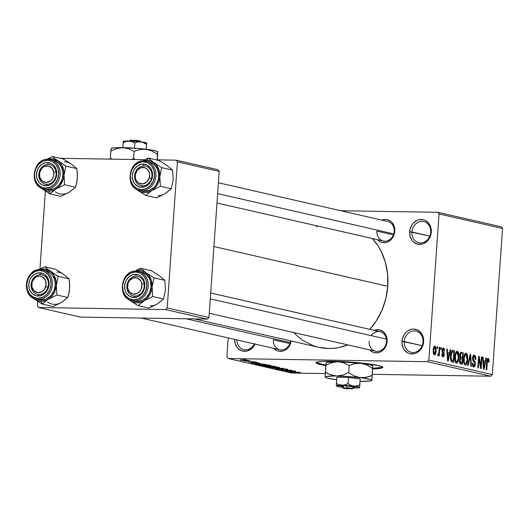 <?xml version="1.0" encoding="UTF-8"?>
<svg xmlns="http://www.w3.org/2000/svg" width="529" height="529" viewBox="0 0 529 529"><rect width="100%" height="100%" fill="white"/><g stroke="black" fill="none" stroke-linecap="round" stroke-linejoin="round"><path stroke-width="0.79" d="M423.015 341.866A10.864 9.324 -77.1 0 0 414.392 330.923A10.864 9.324 -77.1 0 0 404.262 341.569L401.987 341.35A12.531 10.759 102.9 0 1 413.678 329.071A12.531 10.759 102.9 0 1 423.623 341.694L423.015 341.866A10.864 9.324 102.9 0 1 411.218 352.307A10.864 9.324 102.9 0 1 404.262 341.569A10.864 9.324 102.9 0 1 416.059 331.128A10.864 9.324 102.9 0 1 423.015 341.866L423.623 341.694L423.246 344.121L421.315 348.585L418.095 351.97L416.138 353.094L414.062 353.769L409.843 353.703L407.859 352.962L404.54 350.205L403.323 348.3L402.02 343.784L402.364 338.924L404.288 334.467L405.769 332.602L407.515 331.075L411.549 329.283L413.678 329.071L417.751 330.089L421.071 332.84L423.134 336.92L423.623 341.694A12.531 10.759 102.9 0 1 411.932 353.974A12.531 10.759 102.9 0 1 401.987 341.35L422.149 345.655L404.262 341.569A10.864 9.324 -77.1 0 0 412.885 352.506A10.864 9.324 -77.1 0 0 423.015 341.866M430.679 232.297A10.864 9.324 -77.1 0 0 422.056 221.36A10.864 9.324 -77.1 0 0 411.926 232L409.644 231.788A12.531 10.759 102.9 0 1 421.335 219.509A12.531 10.759 102.9 0 1 431.287 232.132L430.679 232.297A10.864 9.324 102.9 0 1 418.882 242.738A10.864 9.324 102.9 0 1 411.926 232A10.864 9.324 102.9 0 1 423.722 221.558A10.864 9.324 102.9 0 1 430.679 232.297L431.287 232.132L430.91 234.559L428.979 239.022L427.505 240.887L423.802 243.525L421.725 244.206L417.5 244.133L413.731 242.216L412.197 240.642L410.134 236.562L409.644 231.788L410.021 229.361L411.952 224.898L413.433 223.033L417.13 220.388L419.206 219.714L423.431 219.78L425.409 220.52L428.735 223.278L430.798 227.351L431.287 232.132A12.531 10.759 102.9 0 1 419.596 244.411A12.531 10.759 102.9 0 1 409.644 231.788L429.812 236.086L411.926 232A10.864 9.324 -77.1 0 0 420.548 242.943A10.864 9.324 -77.1 0 0 430.679 232.297M316.335 362.425A33.426 3.068 -176 0 0 320.647 363.952L320.6 364.613A33.426 3.068 4 0 1 316.111 362.742A33.426 3.068 4 0 1 340.907 361.512A33.426 3.068 4 0 1 378.308 365.539L382.507 366.961L382.731 367.582L379.379 368.508L372.72 368.892A33.426 3.068 4 0 0 382.798 367.41A33.426 3.068 4 0 0 378.308 365.539L358.04 362.702L332.748 361.254L322.974 361.373L317.235 362.048L316.183 362.57L316.402 363.192L320.6 364.613L320.647 363.952A33.426 3.068 -176 0 0 325.91 364.95L317.942 363.218M381.594 220.256L385.522 219.436L387.479 219.687L390.997 221.486L392.425 222.954L394.35 226.756L394.806 231.219L394.204 231.385A10.025 8.609 102.9 0 1 383.313 241.019A10.025 8.609 102.9 0 1 376.886 231.107L393.404 234.883L376.886 231.107A10.025 8.609 -77.1 0 0 384.848 241.211A10.025 8.609 -77.1 0 0 394.204 231.385L394.806 231.219L394.455 233.481L392.657 237.647L389.648 240.807L387.823 241.852L385.886 242.487L381.945 242.421L380.093 241.733L377.435 239.677A11.698 10.044 102.9 0 0 388.134 241.707A11.698 10.044 102.9 0 0 394.806 231.219A11.698 10.044 102.9 0 0 381.898 220.13M374.195 330.361A11.698 10.044 102.9 0 1 387.102 341.45L386.494 341.615A10.025 8.609 -77.1 0 0 381.111 332.02A10.025 8.609 -77.1 0 0 371.16 335.637M218.391 182.763L387.777 221.472A10.025 8.609 102.9 0 1 394.204 231.385M289.899 343.586L273.387 339.81L289.899 343.586M210.687 292.993L380.073 331.703A10.025 8.609 102.9 0 1 386.494 341.615A10.025 8.609 102.9 0 1 375.603 351.249A10.025 8.609 102.9 0 1 369.182 341.337A10.025 8.609 -77.1 0 0 377.144 351.435A10.025 8.609 -77.1 0 0 386.494 341.615L387.102 341.45L386.745 343.711L384.947 347.877L381.938 351.038L380.113 352.083L378.175 352.717L374.234 352.651L372.39 351.964L369.725 349.907A11.698 10.044 102.9 0 0 380.424 351.937A11.698 10.044 102.9 0 0 387.102 341.45L386.646 336.986L385.853 334.963L383.287 331.716L379.769 329.917L375.828 329.858L373.891 330.486M387.783 286.282L213.934 246.547L387.783 286.282A63.506 54.52 -77.1 0 0 372.396 238.526L378.136 246.064L380.992 251.09L385.297 262.073L387.585 273.956L387.783 286.282L385.866 298.574L381.918 310.358L376.093 321.182L369.791 329.355A63.506 54.52 -77.1 0 0 387.783 286.282M194.527 318.914L318.808 347.315A63.506 54.52 -77.1 0 0 347.791 344.895L339.327 347.447L333.944 348.274L328.549 348.492L318.775 347.308M427.28 361.697L228.184 358.523L291.677 373.038L325.322 373.573L291.677 373.038L228.184 358.523L427.28 361.697L428.84 360.064L492.334 374.572L502.55 228.482L439.057 213.974L428.84 360.064L439.057 213.974L437.728 212.288L340.848 210.747L437.728 212.288L439.057 213.974L502.55 228.482L501.221 226.802L437.728 212.288L501.221 226.802L502.55 228.482L492.334 374.572L490.773 376.212L427.28 361.697L428.84 360.064L492.334 374.572L490.773 376.212L427.28 361.697M372.37 374.32L490.773 376.212L372.37 374.32M248.69 360.758L250.667 360.904L248.69 360.758M248.451 361.201L243.995 360.917L248.451 361.201M252.333 361.591L254.31 361.737L252.333 361.591M255.474 362.193L252.902 361.889L256.922 362.391L253.622 362.015L251.381 362.385L248.67 361.909L251.89 362.286L251.625 361.942L252.902 361.889L248.98 362.107L252.273 362.411L255.725 362.081M259.541 363.568L251.301 363.192L259.706 362.967L257.702 363.152L259.541 363.568L257.702 363.152L259.706 362.967L251.301 363.192L259.541 363.568M270.392 365.38L270.689 365.651L269.076 365.77L263.012 365.585L259.653 365.103L260.909 364.838L270.392 365.38L263.171 364.831C260.281 364.765 259.23 364.891 260.023 365.215L267.396 365.77L270.359 365.374L270.332 365.704M279.127 367.377L279.424 367.648L277.811 367.767L271.741 367.582L268.388 367.1L269.645 366.835L279.127 367.377L271.906 366.828C269.01 366.762 267.965 366.888 268.758 367.212L276.131 367.767L279.087 367.371L279.067 367.701M300.088 372.416L289.859 372.006L300.247 372.284M325.857 365.612L320.6 364.613A33.426 3.068 4 0 0 325.857 365.612M295.394 371.761L287.148 371.384L295.552 371.16L293.549 371.345L295.394 371.761L293.549 371.345L295.552 371.16L287.148 371.384L295.394 371.761M286.328 370.769L294.944 371.021L284.847 370.862L290.13 370.346L281.501 370.095L291.605 370.254L286.328 370.769L291.605 370.254L281.501 370.095L290.13 370.346L284.847 370.862L294.415 370.902L286.328 370.769M278.366 369.156L279.279 368.944L278.618 368.825C276.812 368.799 276.343 368.905 277.203 369.143L281.481 369.533L283.438 368.872L286.249 369.077L285.151 369.506L285.819 369.632C287.849 369.659 288.398 369.54 287.465 369.282L282.883 368.858L287.769 369.566L283.432 368.978L282.512 369.057L282.949 369.473L280.33 369.493L276.892 368.885L281.249 369.414L281.917 369.348L281.335 368.931L282.883 368.858L280.985 369.407L278.049 368.819M271.298 367.761L283.59 368.422L275.067 368.627L282.182 368.356L271.298 367.761L282.182 368.356L275.067 368.627L283.59 368.422L271.298 367.761M269.955 365.942L276.184 366.736L266.087 366.571L264.037 365.962L269.955 365.942L265.512 365.903C263.931 365.883 263.574 365.982 264.434 366.194L276.184 366.736L269.955 365.942M258.774 363.84L267.449 364.739L257.352 364.574L255.196 363.972L258.43 363.833L255.209 364.045L257.352 364.574L267.449 364.739L258.774 363.84M242.666 359.872L248.359 360.421L241.475 360.315L240.08 359.998L242.044 359.859L240.417 360.15L245.701 360.547L248.022 360.269L242.666 359.872M243.677 359.608L245.654 359.753L243.677 359.608M437.06 348.446L437.179 346.786L437.708 346.912L437.589 348.571L437.06 348.446L437.589 348.571L437.708 346.912L437.179 346.786L437.06 348.446M438.065 355.733L438.805 354.377L437.754 354.357L438.805 354.377L438.713 355.726L439.242 355.845L439.837 347.394L439.301 347.275L438.997 351.653L439.301 347.275L439.837 347.394L439.242 355.845L438.713 355.726L438.805 354.377L438.197 355.719L437.595 355.164L437.827 353.987L438.276 354.232L438.667 353.762L438.997 351.653L438.779 353.359L438.204 354.232L437.827 353.987L437.595 355.164L438.118 355.733M440.703 349.279L440.822 347.619L441.351 347.745L441.239 349.404L440.703 349.279L441.239 349.404L441.351 347.745L440.822 347.619L440.703 349.279M442.892 356.837L444.261 354.701L443.719 354.688L444.261 354.701L443.13 351.805L442.039 351.792L443.13 351.805L441.993 351.21L442.641 351.223L442.555 350.423L442.019 350.416L442.555 350.423L443.362 349.272L444.049 351.117L444.591 351.091L444.049 351.077L444.591 351.091L443.487 348.075L442.006 350.515L442.482 348.637L443.348 348.056L444.221 348.73L444.591 351.091L444.049 351.117L443.52 349.338L442.641 349.9L442.641 351.223L443.99 352.83L444.274 354.192L443.818 356.374L442.892 356.837L442.059 355.971L441.834 354.139L442.376 354.106L443.084 355.64L443.705 354.344L442.231 352.473L442.006 350.515L443.6 354.007L443.719 354.747L442.958 355.62L442.376 354.106L441.834 354.139L443.064 356.857M449.359 353.101L450.06 349.735L450.622 349.861L448.189 361.109L447.633 360.983L446.747 348.975L447.303 349.1L447.521 352.678L449.359 353.101L447.521 352.678L447.303 349.1L446.747 348.975L447.633 360.983L448.189 361.109L450.622 349.861L450.06 349.735L449.359 353.101L447.045 353.061L449.359 353.101M457.314 351.236L455.667 352.664L454.847 356.718C454.53 359.918 455.072 362.067 456.474 363.159C458.015 362.715 458.841 360.838 458.96 357.511L458.418 357.505L458.96 357.511L458.709 353.405L456.917 351.23L457.975 351.666L458.782 353.729L458.729 359.535L458.101 361.803L456.996 363.125L455.985 362.894L455.132 361.247L455.112 354.575L456.005 352.01L457.096 351.21M466.049 353.233L464.402 354.661L463.583 358.715C463.265 361.915 463.807 364.064 465.209 365.155C466.75 364.712 467.576 362.828 467.696 359.508L467.153 359.502L467.696 359.508L467.444 355.402L465.652 353.227L466.71 353.663L467.517 355.726L467.464 361.532L466.836 363.8L465.732 365.122L464.72 364.891L463.867 363.244L463.847 356.572L464.74 354.007L465.831 353.207M488.214 358.298L486.74 361.909L486.184 369.797L486.72 369.916L487.275 361.935L486.74 361.929L487.275 361.935L487.46 360.394L486.898 360.388L488.095 359.654L488.571 362.213L489.113 362.186L488.571 362.173L489.113 362.186L488.988 359.31L487.923 358.292L488.928 359.098L489.113 362.186L488.571 362.213L488.36 359.859L487.566 360.064L486.72 369.916L486.184 369.797L486.964 359.998L488.062 358.278M485.205 361.294L485.913 357.928L486.468 358.054L484.035 369.302L483.48 369.176L482.593 357.168L483.149 357.293L483.367 360.871L485.205 361.294L483.367 360.871L483.149 357.293L482.593 357.168L483.48 369.176L484.035 369.302L486.468 358.054L485.913 357.928L485.205 361.294L482.898 361.254L485.205 361.294M480.801 366.207L481.456 356.91L481.985 357.029L481.172 368.647L480.61 368.521L479.016 358.688L478.361 368.005L477.832 367.886L478.646 356.262L479.214 356.394L480.801 366.207L479.214 356.394L478.646 356.262L477.832 367.886L478.361 368.005L479.016 358.688L480.61 368.521L481.172 368.647L481.985 357.029L481.456 356.91L480.801 366.207L480.233 366.2L480.801 366.207M473.653 367.08L475.386 364.243L474.844 364.236L475.386 364.243L474.202 360.732L472.873 360.712L474.202 360.732L473.032 358.232L472.49 358.219L473.032 358.232L474.249 356.486L475.333 359.495L475.875 359.462L475.333 359.456L475.875 359.462L474.387 355.138C473.336 355.045 472.701 356.043 472.496 358.126L473.118 355.799L474.05 355.111L475.254 355.779L475.796 357.366L475.875 359.462L475.333 359.495L475.121 357.492L474.5 356.592L473.627 356.619L473.071 357.822L473.184 359.568L474.956 361.591L475.379 363.079L475.042 365.969L473.964 367.106L472.747 366.306L472.291 363.244L472.833 363.218L473.065 365.103L473.924 365.744L474.645 365.103L474.837 363.145L472.787 360.527L472.496 358.126L473.111 361.082L474.771 362.861L474.857 364.084L473.726 365.724L472.833 363.218L472.291 363.244L473.858 367.106M467.629 365.552L470.116 354.318L470.631 354.437L471.399 366.412L470.843 366.286L470.307 355.739L468.185 365.678L467.629 365.552L468.185 365.678L470.307 355.739L470.843 366.286L471.399 366.412L470.631 354.437L470.116 354.318L467.629 365.552M461.579 352.367C460.508 352.215 459.886 353.227 459.721 355.409L460.733 352.466L463.225 352.744L462.412 364.362L460.19 363.701L459.522 361.896L460.25 358.424L459.721 355.409L460.25 358.424L459.503 360.732L460.766 363.985L462.412 364.362L463.225 352.744L461.255 352.327M452.936 350.39C451.409 350.661 450.602 352.466 450.51 355.805L451.7 350.859L452.679 350.35L454.49 350.747L453.677 362.365L451.363 361.618L450.523 359.012L450.51 355.805L451.363 361.618L453.677 362.365L454.49 350.747L452.639 350.35M434.335 354.88C435.453 354.589 436.048 353.246 436.121 350.839L435.579 350.833L436.121 350.839L434.944 346.125C433.82 346.429 433.218 347.804 433.152 350.251L434.203 346.383L435.129 346.191L435.856 347.255L436.094 351.21L435.063 354.622L434.15 354.814L433.43 353.769L433.152 350.251L434.494 354.899M228.184 337.925L226.862 356.844L228.184 358.523L226.862 356.844L228.184 337.925M217.862 169.71L176.091 160.161L156.068 159.844L176.091 160.161L177.413 161.848L167.204 307.938L208.975 317.479L219.191 171.396L177.413 161.848L176.091 160.161L217.862 169.71L219.191 171.396L217.862 169.71M144.728 159.665L60.266 158.316L144.728 159.665M80.454 317.096L207.414 319.119L165.643 309.571L38.683 307.547L80.454 317.096L207.414 319.119L208.975 317.479L219.191 171.396L177.413 161.848L167.204 307.938L208.975 317.479L207.414 319.119L165.643 309.571L167.204 307.938L165.643 309.571L38.683 307.547L37.354 305.861L38.683 307.547L80.454 317.096M45.382 191.095L39.933 268.99L45.382 191.095M37.671 301.325L37.354 305.861L37.671 301.325M255.11 343.777L253.96 345.92L250.739 349.305L246.706 351.104L242.487 351.031L238.711 349.114L237.184 347.54L235.121 343.46L234.598 339.393A12.531 10.759 102.9 0 0 242.659 351.077A12.531 10.759 102.9 0 0 254.991 344.055M291.181 341L289.151 346.35L286.143 349.51L284.318 350.555L282.38 351.19L278.439 351.124L276.588 350.436L273.929 348.38A11.698 10.044 102.9 0 0 284.179 350.615A11.698 10.044 102.9 0 0 291.181 341M316.21 226.723L317.797 226.048M317.936 347.11L312.824 345.523L303.223 340.63L298.832 337.376L293.754 332.549M273.387 339.81A10.025 8.609 -77.1 0 0 281.005 349.894A10.025 8.609 -77.1 0 0 290.613 340.874A10.025 8.609 102.9 0 1 279.808 349.722L141.269 318.061M254.383 343.916A10.864 9.324 102.9 0 1 243.862 349.636A10.864 9.324 102.9 0 1 236.88 339.916A10.864 9.324 -77.1 0 0 243.862 349.636A10.864 9.324 -77.1 0 0 254.383 343.916M381.72 367.437L372.753 368.23A33.426 3.068 -176 0 0 382.626 367.06M488.988 359.31L487.143 359.277L488.988 359.31M485.886 358.04L486.468 358.054L485.886 358.04M482.6 357.287L483.149 357.293L482.6 357.287M482.865 360.864L483.367 360.871L482.865 360.864M484.934 362.61L483.804 368.019L483.394 368.012L483.804 368.019L483.671 365.565L483.215 365.559L483.671 365.565L483.453 362.272L482.97 362.266L484.934 362.61L483.453 362.272L483.804 368.019L484.934 362.61M481.45 357.022L481.985 357.029L481.45 357.022M478.474 358.682L479.016 358.688L478.474 358.682M478.639 356.387L479.214 356.394L478.639 356.387M472.82 356.447L474.249 356.486M472.503 365.704L473.726 365.724L472.503 365.704M472.509 365.724L473.726 365.724M470.089 354.423L470.631 354.437L470.089 354.423M469.798 355.733L470.307 355.739L469.798 355.733M469.408 357.511L469.95 357.518L469.408 357.511M467.444 355.402L466.73 355.395L467.444 355.402M467.16 359.37C467.107 361.955 466.485 363.43 465.302 363.793L464.032 363.773L465.302 363.793L464.151 361.552L463.583 361.538L464.151 361.552L464.112 358.867L463.569 358.86L464.112 358.867C464.184 356.367 464.799 354.939 465.956 354.589L467.16 359.37L466.763 355.462L466.049 354.622L465.196 354.886L464.178 358.1L464.303 362.345L465.09 363.707L466.082 363.496L467.16 359.37M464.039 363.793L465.302 363.793M464.449 354.556L465.956 354.589M465.672 354.589L464.442 354.569L465.672 354.589M460.488 352.698L463.225 352.744L460.488 352.698M460.66 359.165L460.104 360.156L460.19 362.054L461.976 362.881L462.22 359.409L461.976 362.881L459.708 362.848L461.976 362.881L459.655 362.649L461.05 362.669L460.051 360.659L459.509 360.652L460.051 360.659L460.66 359.165L459.82 359.151L461.222 359.184M460.911 353.742L460.316 354.952L460.455 357.187L462.313 358.054L462.597 353.98L462.313 358.054L459.926 357.789L461.268 357.816L460.256 355.521L459.714 355.508L460.256 355.521L460.911 353.742L460.005 353.729L461.473 353.722M458.709 353.405L457.995 353.398L458.709 353.405M458.425 357.373C458.372 359.958 457.75 361.433 456.567 361.796L455.304 361.776L456.567 361.796L455.416 359.555L454.847 359.541L455.416 359.555L455.376 356.877L454.841 356.863L455.376 356.877C455.449 354.37 456.071 352.949 457.221 352.598L458.425 357.373L458.028 353.465L457.314 352.625L456.461 352.889L455.443 356.11L455.568 360.355L456.355 361.71L457.347 361.505L458.425 357.373M455.304 361.796L456.567 361.796M455.714 352.559L457.221 352.598M456.937 352.592L455.707 352.572L456.937 352.592M451.832 350.701L454.49 350.747L451.832 350.701M453.869 351.983L453.241 360.884L450.913 360.851L453.241 360.884L450.84 360.646L452.302 360.672L450.728 360.256L451.561 360.269L451.045 355.944L450.503 355.931L451.045 355.944L451.455 353.154L450.86 353.141L451.455 353.154L452.91 351.765L453.869 351.983L452.05 351.917L451.045 355.944L451.343 359.879L453.241 360.884L453.869 351.983M450.04 349.848L450.622 349.861L450.04 349.848M446.754 349.094L447.303 349.1L446.754 349.094M447.018 352.671L447.521 352.678L447.018 352.671M449.088 354.417L447.957 359.826L447.547 359.819L447.957 359.826L447.825 357.373L447.362 357.366L447.825 357.373L447.607 354.08L447.124 354.073L449.088 354.417L447.607 354.08L447.957 359.826L449.088 354.417M443.13 349.272L442.218 349.259M442.224 349.246L443.362 349.272M441.946 355.607L442.958 355.62M440.816 347.732L441.351 347.745L440.816 347.732M437.781 354.225L438.204 354.232M437.166 346.898L437.708 346.912L437.166 346.898M433.396 353.663L434.693 353.643L435.4 352.215L435.592 350.72L434.435 353.676L433.39 353.656L434.435 353.676L433.687 350.291L433.152 350.277L433.687 350.291L434.845 347.328L435.592 350.72L435.512 348.419L434.845 347.328M433.674 347.302L434.765 347.322L433.668 347.308M434.719 347.322L433.998 348.333L433.661 350.806L433.826 352.817L434.435 353.676M294.031 371.702L288.437 371.457L292.563 371.239L294.031 371.702L288.437 371.457L294.031 371.702M287.974 369.48L287.465 369.282M286.235 369.255L286.612 369.13M283.068 369.414L283.432 368.978M276.733 368.958L277.203 369.143M268.309 367.027L268.758 367.212M269.935 367.232L275.616 367.642L269.935 367.232L270.359 366.822L277.963 367.186L278.28 367.496L275.933 367.648L278.3 367.232M263.925 366.015L264.434 366.194M265.809 366.26L269.75 366.518L265.809 366.26L266.213 365.923L268.752 366.286L268.778 365.949L269.75 366.518L266.206 366.022M269.883 366.299L274.472 366.59L270.927 366.537L269.883 366.299L270.498 365.949L274.491 366.346L270.491 366.061M259.574 365.023L260.023 365.215M261.2 365.235L267.509 365.658L269.215 365.36L266.881 365.645L261.2 365.235L261.624 364.825L269.565 365.235M255.884 363.866L255.857 364.236L255.884 363.866M265.737 364.593L256.499 364.071L261.981 363.945L265.737 364.593L259.289 363.959L256.552 364.038L258 364.474L265.737 364.593M258.185 363.509L252.591 363.264L256.71 363.046L258.185 363.509L252.591 363.264L258.185 363.509M256.942 362.365L256.565 362.22M253.444 362.319L253.093 362.034M252.307 361.889L252.273 362.411L252.307 361.889M248.597 361.955L248.98 362.107M250.005 362.114L250.508 361.981M252.029 362.246L251.606 361.962M248.366 360.408L248.022 360.269M240.073 360.011L240.417 360.15M241.482 360.17L247.142 360.309L241.29 359.865M277.95 367.357L270.345 366.961M269.215 365.36L261.61 364.964M62.052 273.361L55.677 269.261L44.826 266.781L55.677 269.261L63.632 274.326A16.267 13.966 -77.1 0 0 56.762 272.045M46.473 300.479L48.311 299.255A16.267 13.966 102.9 0 1 41.136 301.312L42.221 304.096L48.311 299.255L56.914 294.99L67.765 297.47L61.675 302.31L53.072 306.575L42.221 304.096L46.473 300.479M40.455 274.617A10.025 8.609 -77.1 0 0 31.105 284.443A10.025 8.609 -77.1 0 0 39.067 294.541L38.114 296.009A11.698 10.044 102.9 0 1 28.824 284.225A11.698 10.044 102.9 0 1 39.735 272.766L40.455 274.617A10.025 8.609 102.9 0 1 41.996 274.802A10.025 8.609 102.9 0 1 48.318 285.614A10.025 8.609 102.9 0 1 39.067 294.541A10.025 8.609 102.9 0 1 37.526 294.355A10.025 8.609 102.9 0 1 31.204 283.544A10.025 8.609 102.9 0 1 40.455 274.617L39.735 272.766L43.543 273.711L45.21 274.816L47.775 278.062L48.569 280.092L49.025 284.549L48.668 286.811L47.947 288.986L45.494 292.716L43.861 294.137L40.098 295.817L36.157 295.751L32.639 293.959L30.074 290.712L29.28 288.689L28.824 284.225L29.908 279.795L30.98 277.798L33.988 274.637L37.751 272.957L39.735 272.766A11.698 10.044 102.9 0 1 49.025 284.549A11.698 10.044 102.9 0 1 38.114 296.009L39.067 294.541A10.025 8.609 -77.1 0 0 48.417 284.714A10.025 8.609 -77.1 0 0 40.455 274.617M38.71 299.764L41.222 300.095L38.379 299.44A15.043 12.914 -77.1 0 0 52.166 286.645A15.043 12.914 -77.1 0 0 43.775 270.114A15.043 12.914 -77.1 0 0 40.468 269.559A1.005 0.509 90.9 0 0 40.416 269.552A1.005 0.509 90.9 0 0 39.9 270.445A14.038 12.055 102.9 0 1 51.042 284.582A14.038 12.055 102.9 0 1 37.949 298.33A1.005 0.509 90.9 0 0 38.379 299.44L41.222 300.095A15.043 12.914 -77.1 0 0 55.102 286.698A15.043 12.914 -77.1 0 0 45.62 270.491L42.776 269.836A15.043 12.914 102.9 0 1 52.265 286.05A15.043 12.914 102.9 0 1 38.379 299.44A15.043 12.914 102.9 0 1 36.078 299.163A15.043 12.914 102.9 0 1 26.589 282.955A15.043 12.914 102.9 0 1 40.468 269.559A15.043 12.914 102.9 0 1 42.776 269.836L40.416 269.552A1.005 0.509 -89.1 0 1 40.468 269.559M28.831 294.547L30.411 296.009L28.731 293.945L28.831 294.547M65.08 275.523L69.074 278.816L69.663 283.551L69.418 290.844L67.765 297.47L56.914 294.99L56.312 285.376L54.811 291.545L52.721 295.169L49.918 298.105L46.598 300.168L42.981 301.199L39.311 301.146L35.846 299.996L32.11 297.417L42.221 304.096L53.072 306.575L59.962 303.223M44.826 266.781L38.247 269.869L44.826 266.781L47.18 268.897L44.826 266.781M63.632 274.326L69.074 278.816L58.223 276.33L47.18 268.897L51.71 272.468L54.097 275.49L56.127 281.183L56.312 285.376L58.223 276.33L69.074 278.816L69.755 285.977L68.988 293.152L67.765 297.47L63.288 301.16M32.917 297.926A16.267 13.966 102.9 0 0 34.266 299.037L42.221 304.096L41.136 301.312A16.267 13.966 102.9 0 1 34.266 299.037L32.818 297.834M39.391 269.585L45.223 269.162L50.268 271.271A16.267 13.966 102.9 0 1 56.312 285.376A16.267 13.966 102.9 0 1 48.311 299.255L56.914 294.99L56.312 285.376L58.223 276.33L50.268 271.271A16.267 13.966 102.9 0 0 39.391 269.585M35.079 298.885A15.043 12.914 -77.1 0 0 38.379 299.44A1.005 0.509 -89.1 0 1 37.949 298.33A14.038 12.055 102.9 0 1 26.807 284.192A14.038 12.055 102.9 0 1 39.9 270.445L35.185 271.43L31.046 274.392L28.103 278.876L26.807 284.192L27.356 289.548L29.664 294.111L33.387 297.199L37.949 298.33L42.664 297.344L46.803 294.382L49.746 289.905L51.042 284.582L50.493 279.233L48.185 274.663L44.462 271.575L39.9 270.445A1.005 0.509 -89.1 0 1 40.416 269.552C25.048 268.375 20.856 296.624 36.078 299.163L38.915 299.811A15.043 12.914 -77.1 0 0 41.222 300.095L46.268 299.037L50.711 295.863L53.865 291.062L55.254 285.356L54.666 279.623L52.186 274.736L50.348 272.845L45.825 270.537M47.636 302.092A16.267 13.966 -77.1 0 0 61.675 302.31M47.967 287.207L45.765 286.579A8.358 7.175 102.9 0 1 36.554 292.392A8.358 7.175 102.9 0 1 32.084 282.195L31.555 281.95A10.025 8.609 -77.1 0 0 36.918 294.19A10.025 8.609 -77.1 0 0 47.967 287.207A10.025 8.609 102.9 0 1 37.526 294.355A10.025 8.609 102.9 0 1 31.555 281.95A10.025 8.609 102.9 0 1 41.996 274.802A10.025 8.609 102.9 0 1 47.967 287.207A10.025 8.609 -77.1 0 0 42.604 274.968A10.025 8.609 -77.1 0 0 31.555 281.95L32.084 282.195L34.557 278.115L37.096 276.515L39.913 276.105L42.585 276.965L45.434 280.277L46.096 284.972L44.337 289.475L42.082 291.598L37.936 292.669L34.12 290.95L31.925 287.016L32.084 282.195A8.358 7.175 102.9 0 1 41.295 276.383A8.358 7.175 102.9 0 1 45.765 286.579L47.967 287.207M290.249 342.58L186.109 318.775L290.249 342.58M144.113 283.742L141.851 283.947A8.358 7.175 102.9 0 1 135.966 293.979A8.358 7.175 102.9 0 1 127.595 287.882L127 288.47A10.025 8.609 -77.1 0 0 137.051 295.784A10.025 8.609 -77.1 0 0 144.113 283.742A10.025 8.609 102.9 0 1 133.321 295.883A10.025 8.609 102.9 0 1 127 288.47A10.025 8.609 102.9 0 1 137.791 276.33A10.025 8.609 102.9 0 1 144.113 283.742A10.025 8.609 -77.1 0 0 134.062 276.429A10.025 8.609 -77.1 0 0 127 288.47L127.595 287.882L129.486 292.034L133.143 294.117L137.335 293.443L139.716 291.525L141.342 288.761L141.851 283.947L140.833 281.011L137.646 278.115L133.473 277.851L129.724 280.304L128.104 283.068L127.595 287.882A8.358 7.175 102.9 0 1 133.473 277.851A8.358 7.175 102.9 0 1 141.851 283.947L144.113 283.742M386.395 339.115L210.278 298.865L386.395 339.115M38.915 176.712L39.503 176.124A8.358 7.175 102.9 0 1 45.388 166.093A8.358 7.175 102.9 0 1 53.76 172.189L56.021 171.985A10.025 8.609 -77.1 0 0 45.977 164.671A10.025 8.609 -77.1 0 0 38.915 176.712A10.025 8.609 102.9 0 1 49.7 164.572A10.025 8.609 102.9 0 1 56.021 171.985A10.025 8.609 102.9 0 1 45.236 184.125A10.025 8.609 102.9 0 1 38.915 176.712A10.025 8.609 -77.1 0 0 48.959 184.026A10.025 8.609 -77.1 0 0 56.021 171.985L53.76 172.189L51.868 168.043L48.212 165.954L44.019 166.628L41.639 168.546L39.569 172.89L39.887 177.658L42.472 181.249L46.466 182.452L50.513 180.858L52.556 178.471L53.694 175.423L53.76 172.189A8.358 7.175 102.9 0 1 47.875 182.221A8.358 7.175 102.9 0 1 39.503 176.124L38.915 176.712M135.06 173.248L135.589 173.492A8.358 7.175 102.9 0 1 144.801 167.68A8.358 7.175 102.9 0 1 149.271 177.876L151.473 178.504A10.025 8.609 -77.1 0 0 146.11 166.265A10.025 8.609 -77.1 0 0 135.06 173.248A10.025 8.609 102.9 0 1 145.501 166.099A10.025 8.609 102.9 0 1 151.473 178.504A10.025 8.609 102.9 0 1 141.031 185.653A10.025 8.609 102.9 0 1 135.06 173.248A10.025 8.609 -77.1 0 0 140.423 185.487A10.025 8.609 -77.1 0 0 151.473 178.504L149.271 177.876L146.798 181.956L142.856 183.92L138.77 183.113L136.661 181.123L135.431 178.313L135.259 175.099L137.018 170.596L140.602 167.812L144.801 167.68L147.234 169.128L148.94 171.575L149.654 174.643L149.271 177.876A8.358 7.175 102.9 0 1 140.059 183.695A8.358 7.175 102.9 0 1 135.589 173.492L135.06 173.248M217.631 193.627L393.755 233.878L217.631 193.627M136.171 270.299L140.628 268.309L136.171 270.299M157.847 274.888L151.479 270.788L159.427 275.854L164.869 280.344L154.018 277.864L146.064 272.799A16.267 13.966 102.9 0 0 139.193 270.517L135.186 271.113A16.267 13.966 102.9 0 1 139.193 270.517L140.628 268.309L151.479 270.788L140.628 268.309L139.193 270.517L142.79 271.126L146.064 272.799L140.628 268.309L148.794 275.411L151.473 280.701L152.107 286.903L154.018 277.864L146.064 272.799A16.267 13.966 102.9 0 1 152.107 286.903L151.334 291.076L149.661 294.951L147.194 298.263L144.106 300.783L152.709 296.518L152.107 286.903A16.267 13.966 102.9 0 1 144.106 300.783L140.608 302.343L136.932 302.839L133.334 302.231L130.061 300.565L138.016 305.623L144.106 300.783A16.267 13.966 102.9 0 1 130.061 300.565L128.62 299.361M134.862 296.068A10.025 8.609 -77.1 0 0 144.212 286.242A10.025 8.609 -77.1 0 0 136.251 276.145L135.536 274.293A11.698 10.044 102.9 0 1 144.82 286.077A11.698 10.044 102.9 0 1 133.91 297.536L134.862 296.068A10.025 8.609 102.9 0 1 133.321 295.883A10.025 8.609 102.9 0 1 127 285.071A10.025 8.609 102.9 0 1 136.251 276.145A10.025 8.609 102.9 0 1 137.791 276.33A10.025 8.609 102.9 0 1 144.113 287.141A10.025 8.609 102.9 0 1 134.862 296.068L133.91 297.536L130.108 296.59L127.006 294.018L125.876 292.239L125.082 290.216L124.619 285.753L125.704 281.322L126.775 279.325L129.784 276.164L133.546 274.485L135.536 274.293L139.339 275.239L141.005 276.343L142.44 277.811L144.364 281.62L144.787 283.808L144.47 288.338L142.665 292.504L141.289 294.243L137.838 296.716L133.91 297.536A11.698 10.044 102.9 0 1 124.619 285.753A11.698 10.044 102.9 0 1 135.536 274.293L136.251 276.145A10.025 8.609 -77.1 0 0 126.9 285.971A10.025 8.609 -77.1 0 0 134.862 296.068M130.875 300.412A15.043 12.914 -77.1 0 0 134.181 300.968A1.005 0.509 -89.1 0 1 133.744 299.857A14.038 12.055 102.9 0 1 122.602 285.72A14.038 12.055 102.9 0 1 135.695 271.972A1.005 0.509 -89.1 0 1 136.211 271.079A1.005 0.509 -89.1 0 1 136.27 271.086A15.043 12.914 102.9 0 1 138.572 271.37A15.043 12.914 102.9 0 1 148.06 287.578A15.043 12.914 102.9 0 1 134.181 300.968A15.043 12.914 102.9 0 1 131.873 300.69C116.651 298.151 120.85 269.902 136.211 271.079A1.005 0.509 90.9 0 0 135.695 271.972L130.987 272.957L126.841 275.92L123.898 280.403L122.602 285.72L123.151 291.076L125.466 295.638L129.182 298.726L133.744 299.857L138.459 298.872L142.599 295.909L145.541 291.433L146.837 286.11L146.288 280.76L143.981 276.191L140.258 273.103L135.695 271.972A14.038 12.055 102.9 0 1 146.837 286.11A14.038 12.055 102.9 0 1 133.744 299.857A1.005 0.509 90.9 0 0 134.181 300.968L137.018 301.623L134.181 300.968A15.043 12.914 -77.1 0 0 147.961 288.173A15.043 12.914 -77.1 0 0 139.57 271.642A15.043 12.914 -77.1 0 0 136.27 271.086A1.005 0.509 90.9 0 0 136.211 271.079L141.415 272.018A15.043 12.914 -77.1 0 1 150.904 288.226A15.043 12.914 -77.1 0 1 137.018 301.623L142.07 300.565L146.507 297.391L149.661 292.59L151.049 286.883L150.461 281.15L149.442 278.552L146.143 274.372L141.62 272.065M131.873 300.69L134.71 301.345A15.043 12.914 -77.1 0 0 137.018 301.623L134.505 301.292M128.712 299.454A16.267 13.966 102.9 0 0 130.061 300.565L138.016 305.623L144.106 300.783L152.709 296.518L152.107 286.903L154.018 277.864L164.869 280.344L165.471 289.958L163.56 298.997L152.709 296.518L163.56 298.997L157.47 303.838L148.867 308.103L138.016 305.623L148.867 308.103L155.757 304.75M124.626 296.075L126.213 297.536L124.527 295.473L124.626 296.075M159.084 302.694L163.56 298.997L165.471 289.965L164.869 280.344L160.876 277.051M150.302 305.894A16.267 13.966 -77.1 0 0 157.47 303.838M69.762 163.13L63.387 159.031L52.536 156.551L63.387 159.031L71.342 164.096A16.267 13.966 -77.1 0 0 64.472 161.814M54.183 190.248L56.014 189.025A16.267 13.966 102.9 0 1 48.847 191.081L49.931 193.865L56.014 189.025L64.624 184.76L75.475 187.24L69.385 192.08L60.782 196.345L49.931 193.865L54.183 190.248M48.165 164.387A10.025 8.609 -77.1 0 0 38.809 174.213A10.025 8.609 -77.1 0 0 46.77 184.31L45.818 185.778A11.698 10.044 102.9 0 1 36.534 173.995A11.698 10.044 102.9 0 1 47.445 162.535L48.165 164.387A10.025 8.609 102.9 0 1 49.7 164.572A10.025 8.609 102.9 0 1 56.028 175.383A10.025 8.609 102.9 0 1 46.77 184.31A10.025 8.609 102.9 0 1 45.236 184.125A10.025 8.609 102.9 0 1 38.908 173.314A10.025 8.609 102.9 0 1 48.165 164.387L47.445 162.535L51.247 163.481L52.92 164.585L54.348 166.053L56.272 169.862L56.696 172.051L56.378 176.58L54.58 180.746L51.571 183.907L49.746 184.958L45.818 185.778L42.016 184.833L40.349 183.728L38.915 182.26L36.99 178.458L36.567 176.269L36.885 171.733L38.69 167.567L41.698 164.407L45.461 162.727L47.445 162.535A11.698 10.044 102.9 0 1 56.729 174.319A11.698 10.044 102.9 0 1 45.818 185.778L46.77 184.31A10.025 8.609 -77.1 0 0 56.127 174.484A10.025 8.609 -77.1 0 0 48.165 164.387M46.42 189.534L48.932 189.865L46.089 189.21A15.043 12.914 -77.1 0 0 59.876 176.415A15.043 12.914 -77.1 0 0 51.478 159.884A15.043 12.914 -77.1 0 0 48.179 159.328A1.005 0.509 90.9 0 0 48.119 159.322A1.005 0.509 90.9 0 0 47.61 160.214A14.038 12.055 102.9 0 1 58.752 174.352A14.038 12.055 102.9 0 1 45.659 188.099A1.005 0.509 90.9 0 0 46.089 189.21L48.932 189.865A15.043 12.914 -77.1 0 0 62.812 176.468A15.043 12.914 -77.1 0 0 53.323 160.261L50.486 159.613A15.043 12.914 102.9 0 1 59.975 175.82A15.043 12.914 102.9 0 1 46.089 189.21A15.043 12.914 102.9 0 1 43.781 188.932L46.625 189.587A15.043 12.914 -77.1 0 0 48.932 189.865L53.978 188.807L58.415 185.633L61.569 180.832L62.508 178.042L62.911 172.209L61.351 166.794L58.058 162.615L53.535 160.307M42.789 188.655A15.043 12.914 -77.1 0 0 46.089 189.21A1.005 0.509 -89.1 0 1 45.659 188.099A14.038 12.055 102.9 0 1 34.511 173.962A14.038 12.055 102.9 0 1 47.61 160.214L42.895 161.2L38.756 164.162L35.807 168.645L34.511 173.962L35.066 179.318L37.374 183.88L41.097 186.968L45.659 188.099L50.367 187.114L54.513 184.152L57.456 179.675L58.752 174.352L58.203 169.002L55.889 164.433L52.173 161.345L47.61 160.214A1.005 0.509 -89.1 0 1 48.119 159.322A1.005 0.509 -89.1 0 1 48.179 159.328A15.043 12.914 102.9 0 1 50.486 159.613L48.126 159.322C32.758 158.145 28.566 186.393 43.781 188.932M36.534 184.317L38.121 185.778L36.435 183.715L36.534 184.317M72.79 165.293L76.778 168.586L77.373 173.32L77.122 180.62L75.475 187.24L64.624 184.76L64.016 175.145L63.249 179.318L60.425 184.938L57.628 187.881L54.302 189.937L50.685 190.969L47.021 190.916L43.557 189.766L39.814 187.187L49.931 193.865L60.782 196.345L67.672 192.992M52.536 156.551L45.957 159.639L52.536 156.551L54.884 158.667L52.536 156.551M71.342 164.096L76.778 168.586L65.927 166.106L54.884 158.667L59.42 162.238L61.807 165.26L63.83 170.953L64.016 175.145L65.927 166.106L76.778 168.586L77.465 175.747L76.698 182.922L75.475 187.24L70.992 190.936M40.621 187.696A16.267 13.966 102.9 0 0 41.976 188.807L49.931 193.865L48.847 191.081A16.267 13.966 102.9 0 1 41.976 188.807L40.528 187.603M47.101 159.355L52.926 158.931L57.972 161.041A16.267 13.966 102.9 0 1 64.016 175.145A16.267 13.966 102.9 0 1 56.014 189.025L64.624 184.76L64.016 175.145L65.927 166.106L57.972 161.041A16.267 13.966 102.9 0 0 47.101 159.355M55.34 191.862A16.267 13.966 -77.1 0 0 69.385 192.08M143.881 160.069L148.332 158.078L143.881 160.069M165.557 164.658L159.183 160.558L167.138 165.623L172.573 170.113L161.722 167.633L153.774 162.568A16.267 13.966 102.9 0 0 146.903 160.287L142.896 160.882A16.267 13.966 102.9 0 1 146.903 160.287L148.332 158.078L159.183 160.558L148.332 158.078L146.903 160.287L150.5 160.895L153.774 162.568L148.332 158.078L156.498 165.18L159.176 170.47L159.818 176.673L161.722 167.633L153.774 162.568A16.267 13.966 102.9 0 1 159.818 176.673L159.044 180.845L157.371 184.72L154.904 188.033L151.816 190.552L160.419 186.287L159.818 176.673A16.267 13.966 102.9 0 1 151.816 190.552L148.312 192.113L144.642 192.609L141.045 192.001L137.771 190.334L145.726 195.393L151.816 190.552A16.267 13.966 102.9 0 1 137.771 190.334L136.323 189.131M142.565 185.838A10.025 8.609 -77.1 0 0 151.922 176.012A10.025 8.609 -77.1 0 0 143.961 165.914L143.24 164.063A11.698 10.044 102.9 0 1 152.531 175.846A11.698 10.044 102.9 0 1 141.613 187.306L142.565 185.838A10.025 8.609 102.9 0 1 141.031 185.653A10.025 8.609 102.9 0 1 134.703 174.841A10.025 8.609 102.9 0 1 143.961 165.914A10.025 8.609 102.9 0 1 145.501 166.099A10.025 8.609 102.9 0 1 151.823 176.911A10.025 8.609 102.9 0 1 142.565 185.838L141.613 187.306L137.811 186.36L134.716 183.788L133.579 182.009L132.362 177.797L132.329 175.522L133.407 171.092L134.485 169.095L137.494 165.934L141.256 164.255L143.24 164.063L147.042 165.008L150.143 167.581L151.281 169.366L152.491 173.578L152.531 175.846L151.446 180.283L150.375 182.274L148.993 184.019L145.541 186.486L141.613 187.306A11.698 10.044 102.9 0 1 132.329 175.522A11.698 10.044 102.9 0 1 143.24 164.063L143.961 165.914A10.025 8.609 -77.1 0 0 134.611 175.74A10.025 8.609 -77.1 0 0 142.565 185.838M138.585 190.189A15.043 12.914 -77.1 0 0 141.884 190.738A1.005 0.509 -89.1 0 1 141.455 189.627A14.038 12.055 102.9 0 1 130.313 175.489A14.038 12.055 102.9 0 1 143.405 161.742A1.005 0.509 -89.1 0 1 143.914 160.849A1.005 0.509 -89.1 0 1 143.974 160.856A15.043 12.914 102.9 0 1 146.282 161.14A15.043 12.914 102.9 0 1 155.771 177.347A15.043 12.914 102.9 0 1 141.884 190.738A15.043 12.914 102.9 0 1 139.577 190.46C124.361 187.921 128.554 159.672 143.921 160.856A1.005 0.509 90.9 0 0 143.405 161.742L138.691 162.727L134.551 165.689L131.609 170.173L130.313 175.489L130.861 180.845L133.169 185.408L136.892 188.496L141.455 189.627L146.163 188.641L150.309 185.679L153.251 181.202L154.547 175.879L153.999 170.53L151.691 165.961L147.968 162.879L143.405 161.742A14.038 12.055 102.9 0 1 154.547 175.879A14.038 12.055 102.9 0 1 141.455 189.627A1.005 0.509 90.9 0 0 141.884 190.738L144.728 191.392L141.884 190.738A15.043 12.914 -77.1 0 0 155.671 177.942A15.043 12.914 -77.1 0 0 147.274 161.411A15.043 12.914 -77.1 0 0 143.974 160.856A1.005 0.509 90.9 0 0 143.914 160.849L149.125 161.788A15.043 12.914 -77.1 0 1 158.607 177.995A15.043 12.914 -77.1 0 1 144.728 191.392L149.773 190.334L154.217 187.16L155.989 184.919L158.303 179.569L158.707 173.737L157.146 168.321L153.853 164.142L149.33 161.834M139.577 190.46L142.42 191.114A15.043 12.914 -77.1 0 0 144.728 191.392L142.215 191.062M136.422 189.223A16.267 13.966 102.9 0 0 137.771 190.334L145.726 195.393L151.816 190.552L160.419 186.287L159.818 176.673L161.722 167.633L172.573 170.113L173.181 179.728L171.27 188.767L160.419 186.287L171.27 188.767L165.18 193.607L156.577 197.879L145.726 195.393L156.577 197.879L163.468 194.52M132.336 185.844L133.916 187.306L132.237 185.243L132.336 185.844M166.794 192.463L171.27 188.767L173.181 179.734L172.573 170.113L168.586 166.82M158.006 195.664A16.267 13.966 -77.1 0 0 165.18 193.607M341.278 386.216L343.268 385.892L344.022 387.757L348.75 388.835L349.114 388.306L348.75 388.835L344.022 387.757L342.944 388.081L348.75 388.835A5.012 0.463 4 0 1 342.845 388.008A5.012 0.463 4 0 1 344.022 387.757L343.268 385.892A6.685 0.615 -176 0 0 341.304 386.249L342.845 388.008M359.614 387.466L360.163 378.876L359.627 387.493L359.733 385.046L356.824 385.991L353.769 386.13L350.806 385.264L348.056 383.618L348.485 377.448L360.163 378.876L359.733 385.046L356.824 385.991L353.769 386.13L350.806 385.264L348.056 383.618L343.632 385.211L339.135 384.768L336.391 383.432L336.828 377.256L348.485 377.448L348.056 383.618L345.139 384.867L342.098 385.324L339.135 384.768L336.391 383.432L336.279 385.846A11.698 1.071 4 0 1 342.098 385.324A11.698 1.071 4 0 1 353.769 386.13A11.698 1.071 4 0 1 359.614 387.466A11.698 1.071 4 0 1 359.561 387.565A11.698 1.071 4 0 1 353.795 387.995L355.316 387.889L353.795 387.995A11.698 1.071 4 0 1 353.636 387.988L358.06 387.896L359.224 387.717L359.614 387.466L359.217 387.155L347.93 385.581L336.669 385.595L336.279 385.846L336.675 386.157L342.124 387.188A11.698 1.071 4 0 1 336.318 385.945A11.698 1.071 4 0 1 336.279 385.846L336.828 377.256L348.485 377.448L360.163 378.876L359.627 387.493M340.597 386.864L342.124 387.188M360.196 381.363L360.203 381.363A23.395 2.149 4 0 1 360.097 381.363L370.082 381.006L371.649 380.569L371.041 379.69L362.689 377.964L348.472 376.536L334.268 375.993L325.95 376.569L325.163 377.071L325.368 377.369L326.955 378.023L336.861 379.749M372.833 365.929L372.753 365.837A23.395 2.149 -176 0 0 361.148 363.357A23.395 2.149 -176 0 0 337.806 361.737L326.948 362.292L326.142 362.735L325.89 365.149L331.723 362.649L337.806 361.737L343.731 362.834L349.213 365.519L355.038 363.628L361.148 363.357L367.073 365.089L372.575 368.382L372.819 365.969L371.867 380.364L372.819 365.969L371.867 380.364L372.079 375.464L366.253 377.356L360.15 377.633L354.218 375.894L348.723 372.608L349.213 365.519L355.038 363.628L361.148 363.357L367.073 365.089L372.575 368.382L372.079 375.464L369.196 376.569L363.238 377.739L360.15 377.633L354.218 375.894L348.723 372.608L342.885 375.107L336.808 376.013L333.799 375.709L328.066 373.719L325.395 372.231L325.89 365.149L331.723 362.649L337.806 361.737L343.731 362.834L349.213 365.519L348.723 372.608L342.885 375.107L336.808 376.013L330.883 374.916L325.395 372.231L325.183 377.137M326.162 362.795L325.163 377.071A23.395 2.149 4 0 1 336.808 376.013A23.395 2.149 4 0 1 360.15 377.633A23.395 2.149 4 0 1 371.841 380.305A23.395 2.149 4 0 1 371.728 380.51A23.395 2.149 4 0 1 360.203 381.363L363.244 381.151M336.656 379.723A23.395 2.149 4 0 1 325.249 377.263A23.395 2.149 4 0 1 325.163 377.071M372.819 365.969L369.698 364.732L361.148 363.357L337.806 361.737A23.395 2.149 -176 0 0 326.274 362.59L326.148 362.696M342.805 386.692L341.708 386.441M352.81 388.709A5.012 0.463 4 0 1 351.633 388.881L346.912 387.803L346.151 385.939L346.912 387.803A5.012 0.463 4 0 1 352.81 388.709L346.912 387.803L351.633 388.881L352.81 388.703L354.582 387.175A6.685 0.615 -176 0 0 346.151 385.939L353.716 386.752L354.556 387.195L352.625 387.42M123.74 141.845L123.323 141.501L122.854 147.637L123.197 142.711L126.114 141.461L130.656 141.157L134.862 142.896L137.771 141.951L140.826 141.812L140.106 140.992A5.012 0.463 -176 0 0 134.201 140.165L139.451 140.754L140.099 141.071L138.929 141.243M134.201 140.165L133.215 141.627L134.201 140.165M146.632 143.055L146.672 143.101A11.698 1.071 -176 0 0 146.632 143.055A11.698 1.071 -176 0 0 140.826 141.812A11.698 1.071 -176 0 0 129.155 141.005L132.124 141.554L134.862 142.896L134.492 148.16L134.862 142.896L137.771 141.951L142.327 142.129L146.54 144.324L146.196 149.264L146.665 143.121L146.302 149.277L146.665 143.121L140.826 141.812L143.789 142.685L146.54 144.324M111.11 148.695L112.875 147.994L117.921 147.644L137.467 148.385L152.947 150.282L156.987 151.314L157.589 152.193M157.582 151.631L157.338 159.864L157.768 151.869M111.097 148.596L111.222 148.49A23.395 2.149 -176 0 1 122.754 147.637L116.671 148.55L110.839 151.049L111.083 148.629L110.29 159.117L110.839 151.049L116.671 148.55L122.754 147.637L128.679 148.735L134.161 151.42L133.665 158.508L131.787 159.454L133.665 158.508L134.161 151.42L139.987 149.528L143.002 149.145L149.099 149.879L152.021 150.99L157.516 154.276L157.126 159.864L157.708 152.299L157.516 154.276L152.021 150.99L146.09 149.251A23.395 2.149 -176 0 0 122.754 147.637L128.679 148.735L134.161 151.42L139.987 149.528L146.09 149.251A23.395 2.149 -176 0 1 157.702 151.737L157.781 151.83M112.088 159.143L110.343 158.131L112.088 159.143M135.113 159.507L133.665 158.508L135.113 159.507M123.197 142.711L126.114 141.461L129.155 141.005A11.698 1.071 -176 0 0 123.389 141.435L123.33 141.488M140.826 141.812L129.155 141.005L124.89 141.104L123.297 141.719M131.318 140.119L133.837 140.694L131.318 140.119A5.012 0.463 -176 0 0 130.147 140.291L131.318 140.119L130.326 141.58L131.318 140.119M130.24 140.443L129.314 141.012M316.157 362.081L316.111 362.742M382.844 366.742L382.798 367.41M460.845 359.131L459.833 359.118M461.182 353.683L460.025 353.663M452.606 351.725L451.27 351.706M281.917 369.354L281.95 368.865M375.603 351.249L209.272 313.241M216.976 203.01L383.313 241.019"/></g></svg>
